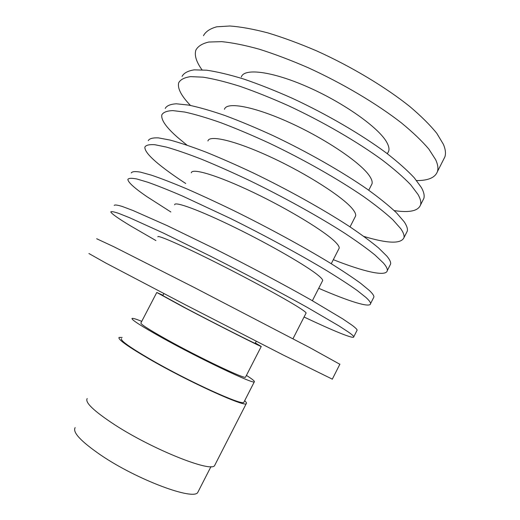 <?xml version="1.0" encoding="UTF-8"?>
<svg xmlns="http://www.w3.org/2000/svg" width="520" height="520" viewBox="0 0 520 520"><rect width="100%" height="100%" fill="white"/><g stroke="black" fill="none" stroke-linecap="round" stroke-linejoin="round"><path stroke-width="0.78" d="M163.865 293.599L162.825 295.594L186.433 308.503C215.306 323.7 255.476 344.019 255.197 343.33L255.222 343.278M198.406 491.185L197.886 492.2C194.519 501.104 137.156 479.934 100.698 455.032C80.834 441.337 72.326 432.198 75.153 427.622M121.505 338.663C120.153 340.405 129.766 347.282 150.339 359.294C188.045 381.212 243.029 406.185 243.847 402.311L244.062 401.901M246.428 375.401C252.382 379.184 255.014 381.329 254.319 381.836C254.078 384.572 199.628 358.741 161.642 337.5C140.907 325.871 131.047 319.501 132.06 318.396C132.88 318.084 136.103 319.072 141.739 321.367M122.135 337.454L119.048 337.428C117.63 339.228 127.595 346.365 148.948 358.832C188.188 381.654 245.459 407.661 246.272 403.611C246.825 403.175 246.292 402.207 244.673 400.699M215.131 464.542L214.689 465.4C212.062 473.038 153.095 449.748 114.738 424.788C93.899 411.112 84.715 402.37 87.191 398.554M245.642 376.942L245.518 377.175C245.18 379.457 198.887 357.481 166.504 339.391C148.636 329.381 140.114 323.889 140.933 322.913L156.741 292.533M162.981 295.295L156.774 292.474L183.294 306.982C216.028 324.22 261.644 347.288 261.242 346.469L255.379 342.986M201.975 69.797C196.281 61.834 194.246 55.263 195.884 50.095C197.944 46.248 202.241 43.563 208.774 42.029L221.689 41.645C232.362 42.692 244.914 45.22 259.344 49.225C274.651 54.08 290.875 60.223 308.022 67.652C342.609 83.415 376.961 103.838 401.512 122.974C412.925 132.373 422.038 141.07 428.838 149.078L435.65 159.679C437.853 164.463 438.451 168.435 437.431 171.594C435.156 177.625 428.214 180.622 416.604 180.577M203.457 35.698C205.66 31.571 210.106 28.607 216.781 26.793L229.899 26C240.695 26.793 253.351 29.088 267.865 32.897C283.25 37.563 299.526 43.57 316.7 50.915C351.306 66.534 385.541 87.094 409.877 106.587C421.174 116.174 430.157 125.099 436.82 133.354L443.417 144.359C445.517 149.351 445.998 153.53 444.873 156.904L443.397 159.822M241.332 77.005C244.017 67.847 271.973 71.142 308.002 87.087C344.006 102.947 378.632 127.647 386.64 142.077C388.765 145.795 389.447 148.824 388.687 151.157L387.881 152.744M190.476 105.45C181.233 95.83 177.3 88.276 178.692 82.784C180.421 79.573 184.392 77.525 190.6 76.629L203.06 77.168C213.447 78.806 225.758 81.855 239.987 86.327C255.119 91.585 271.232 98.04 288.327 105.671C322.849 121.745 357.474 141.869 382.512 160.199C394.193 169.156 403.591 177.346 410.709 184.775L418.015 194.467C420.466 198.783 421.31 202.28 420.537 204.958C418.204 210.997 409.428 212.875 394.206 210.6M182.058 76.382C183.853 73.047 187.883 70.87 194.161 69.856L206.707 70.213C217.152 71.734 229.508 74.678 243.776 79.059C258.947 84.24 275.08 90.63 292.182 98.228C326.722 114.237 361.29 134.42 386.237 152.906C397.865 161.948 407.206 170.242 414.258 177.788L421.466 187.655C423.872 192.062 424.665 195.65 423.846 198.425L422.65 200.785M224.471 109.298C226.441 101.504 253.695 106.269 289.627 122.597C325.526 138.853 360.692 162.715 369.415 175.812C371.722 179.192 372.587 181.87 372.001 183.853L371.332 185.178M186.986 145.138L177.743 137.514C166.231 127.445 160.921 119.892 161.824 114.868C163.222 112.281 166.862 110.864 172.757 110.604L184.763 112.047C194.877 114.263 206.947 117.832 220.974 122.759C235.937 128.427 251.94 135.18 268.976 143.019C303.446 159.399 338.325 179.218 363.857 196.755C375.798 205.276 385.482 212.966 392.912 219.83L400.699 228.625C403.397 232.472 404.482 235.502 403.949 237.705C401.024 244.017 387.666 243.594 363.876 236.431M165.204 108.44C166.667 105.729 170.372 104.182 176.332 103.792L188.428 105.059C198.594 107.159 210.717 110.624 224.783 115.46C239.779 121.043 255.801 127.738 272.851 135.531C307.333 151.853 342.166 171.737 367.594 189.43C379.483 198.042 389.11 205.829 396.474 212.81L404.17 221.78C406.816 225.725 407.856 228.846 407.277 231.147L406.302 233.064M207.928 140.992C209.19 134.544 235.749 140.751 271.583 157.469C307.385 174.109 343.083 197.139 352.501 208.93C354.991 211.972 356.031 214.311 355.628 215.943L355.089 217.009M185.731 183.502C176.657 177.587 168.844 172.081 162.292 166.985C150.345 157.697 144.534 151.06 144.879 147.082C145.945 145.132 149.26 144.345 154.83 144.716L166.387 147.089C176.215 149.89 188.045 153.978 201.87 159.361C216.665 165.438 232.55 172.497 249.535 180.537C283.946 197.236 319.092 216.749 345.118 233.48C357.318 241.566 367.289 248.749 375.031 255.041L383.312 262.925C386.256 266.305 387.582 268.86 387.296 270.589C386.224 277.069 363.454 271.577 333.313 259.675M148.272 140.627C149.409 138.554 152.789 137.638 158.424 137.885L170.066 140.069C179.953 142.747 191.834 146.738 205.699 152.029C220.525 158.022 236.438 165.022 253.429 173.024C287.853 189.65 322.946 209.228 348.875 226.122C361.017 234.292 370.935 241.579 378.612 247.988L386.796 256.055C389.688 259.526 390.969 262.178 390.631 263.998L389.883 265.473M191.315 172.809C191.867 167.719 217.724 175.389 253.461 192.484C289.159 209.521 325.397 231.712 335.524 242.183C338.188 244.894 339.411 246.883 339.19 248.164L338.78 248.969M170.859 211.984L146.79 196.573C134.394 188.065 128.089 182.351 127.868 179.433C128.596 178.119 131.586 177.97 136.832 178.984L147.927 182.28C157.476 185.672 169.058 190.287 182.683 196.131L230.003 218.244C264.355 235.255 299.767 254.462 326.287 270.381C338.748 278.018 349.011 284.7 357.078 290.407L365.846 297.375C369.038 300.287 370.617 302.361 370.572 303.608C370.416 308.288 348.426 301.158 318.714 288.294M131.274 172.952C132.073 171.509 135.129 171.23 140.439 172.12L151.626 175.227C161.226 178.503 172.861 183.014 186.531 188.767C201.181 195.175 216.977 202.482 233.916 210.685C268.281 227.636 303.641 246.903 330.057 262.983C342.466 270.719 352.671 277.498 360.672 283.322L369.343 290.478C372.489 293.475 374.017 295.646 373.925 296.992L373.406 298.019M174.636 204.756C174.467 201.039 199.622 210.184 235.261 227.662C270.849 245.096 307.632 266.435 318.468 275.574C321.315 277.947 322.719 279.597 322.686 280.514L322.406 281.06M155.941 240.572L131.222 226.272C118.385 218.556 111.573 213.766 110.786 211.913C111.183 211.244 113.835 211.738 118.749 213.401L129.383 217.633L163.404 233.077L210.373 256.126C244.667 273.449 280.351 292.351 307.365 307.45L339.034 325.936L348.303 331.981C351.748 334.406 353.574 336.005 353.776 336.765C354.549 339.625 333.34 330.856 304.057 317.018M114.212 205.406C114.673 204.607 117.39 204.971 122.376 206.505L133.101 210.548L167.264 225.674L214.305 248.534C248.612 265.798 284.239 284.758 311.155 300.021L342.647 318.819L351.812 325.046C355.212 327.574 356.987 329.264 357.143 330.122L356.85 330.7M157.885 236.834C156.995 234.5 181.435 245.128 216.97 263.003C252.46 280.833 289.783 301.314 301.34 309.114C304.369 311.142 305.962 312.436 306.111 313.001L305.962 313.281M332.312 379.145L283.12 354.965L185.211 304.688L105.625 262.938L88.907 253.519M96.674 238.745L114.062 246.85L194.149 287.443L309.998 347.737L339.846 364.267M256.25 341.282L255.197 343.33M197.886 492.2L210.977 466.609M243.847 402.311L254.319 381.836M246.272 403.611L214.689 465.4M245.518 377.175L261.242 346.469M332.267 379.243L339.904 364.156M292.975 338.741L306.111 313.001M353.776 336.765L357.143 330.122M312.377 300.716L322.686 280.514M370.572 303.608L373.925 296.992M331.253 263.718L339.19 248.164M387.296 270.589L390.631 263.998M350.044 226.895L355.628 215.943M403.949 237.705L407.277 231.147M368.745 190.242L372.001 183.853M420.537 204.958L423.846 198.425M387.361 153.758L388.687 151.157M437.431 171.594L444.873 156.904"/></g></svg>
